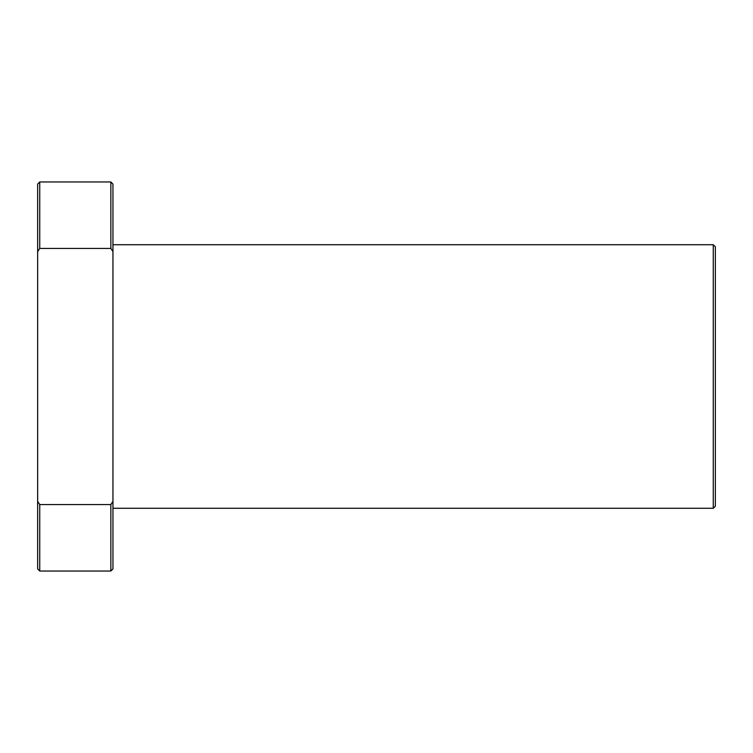 <?xml version="1.0" encoding="UTF-8"?>
<svg xmlns="http://www.w3.org/2000/svg" width="753" height="753" viewBox="0 0 753 753"><rect width="100%" height="100%" fill="white"/><g stroke="black" fill="none" stroke-linecap="round" stroke-linejoin="round"><path stroke-width="1.13" d="M713.26 244.725L715.35 246.815L715.35 506.185L713.26 508.275L713.26 244.725L112.95 244.725M37.65 501.366L39.74 504.566L39.74 571.028L37.65 568.929L37.65 184.071L39.74 181.972L39.74 248.434L110.86 248.434L110.86 181.972L39.74 181.972M110.86 181.972L112.95 184.071L112.95 568.929L110.86 571.028L110.86 504.566L112.95 501.366M39.74 504.566L110.86 504.566M112.95 251.634L110.86 248.434M39.74 248.434L37.65 251.634M110.86 571.028L39.74 571.028M713.26 508.275L112.95 508.275"/></g></svg>
